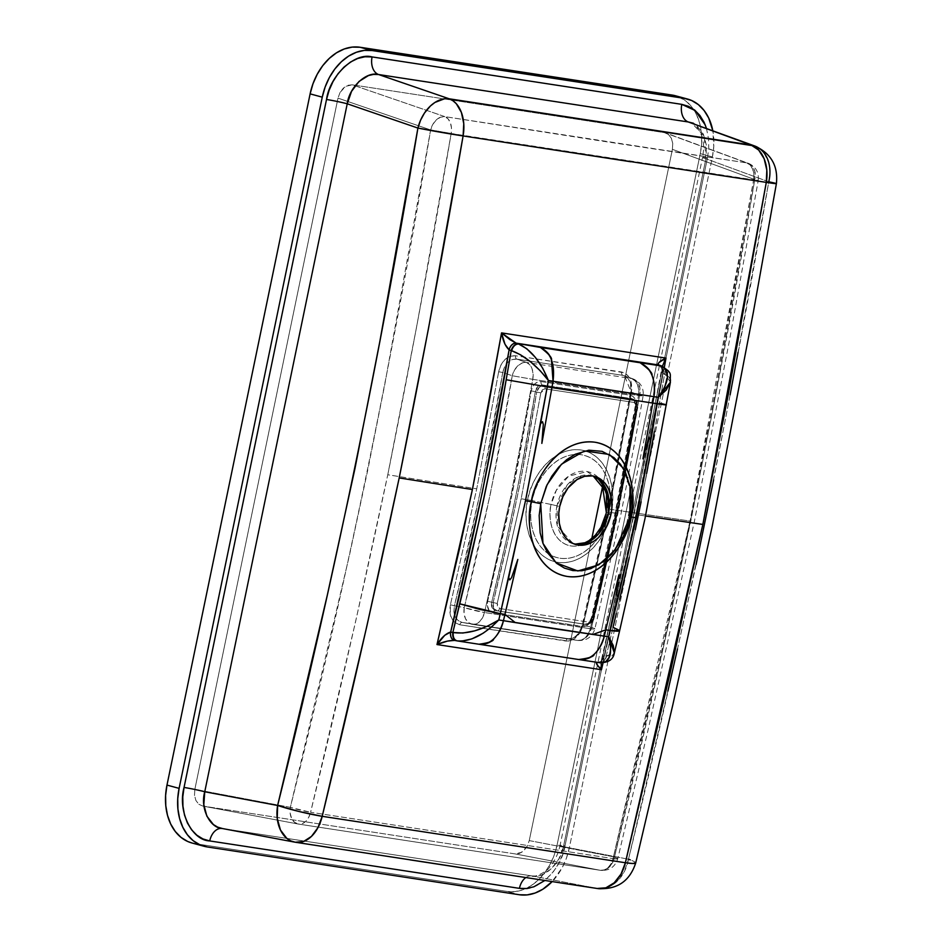 <?xml version="1.0" encoding="UTF-8"?>
<svg xmlns="http://www.w3.org/2000/svg" width="942" height="942" viewBox="0 0 942 942"><rect width="100%" height="100%" fill="white"/><g stroke="black" fill="none" stroke-linecap="round" stroke-linejoin="round"><path stroke-width="0.71" stroke-dasharray="4.71 3.53" d="M594.579 476.358L591.87 475.628A35.349 25.858 105.2 0 1 593.213 476.051L578.412 476.711L567.119 485.048L556.981 505.819L551.117 504.465L556.31 490.299L568.709 476.11L587.078 471.565L601.962 482.139M527.72 499.778C529.451 483.093 550.022 446.037 581.026 449.993C611.711 455.481 616.139 496.375 611.064 512.542L608.944 512.354C613.619 497.458 609.545 459.802 581.285 454.75C552.73 451.1 533.784 485.236 532.183 500.602L521.162 498.742L497.199 603.492L497.447 606.813L499.554 608.497L588.868 622.179L591.482 621.214L593.201 618.199L617.022 513.425L611.064 512.542A57.45 42.037 -74.8 0 1 607.084 525.754A57.45 42.037 -74.8 0 1 552.836 561.161A57.45 42.037 -74.8 0 1 527.72 499.778A57.45 42.037 -74.8 0 1 579.448 449.793A57.45 42.037 -74.8 0 1 611.817 508.291A57.45 42.037 -74.8 0 1 611.064 512.542L617.022 513.425L593.201 618.199L594.131 618.211L593.472 617.881C610.475 548.468 624.993 478.336 637.051 407.486C637.64 402.87 636.286 400.079 632.977 399.114A3.073 2.143 98.4 0 1 634.355 402.505L636.827 407.545L637.734 407.65L636.827 407.545L617.022 513.425L636.827 407.545L636.439 404.177L634.355 402.505A3.073 2.143 -81.6 0 0 632.977 399.114L543.781 385.455A3.073 2.037 99 0 1 545.041 388.822L634.355 402.505L545.041 388.822A3.073 2.037 -81 0 0 543.781 385.455C540.331 385.384 537.976 387.609 536.716 392.119L540.826 392.838L545.041 388.822L542.392 389.776L540.826 392.838L536.716 392.119C524.988 462.958 510.47 533.09 493.149 602.515L497.199 603.492L521.162 498.742L540.826 392.838L521.162 498.742L532.183 500.602A52.917 38.716 105.2 0 0 550.057 554.803A52.917 38.716 105.2 0 0 598.064 538A52.917 38.716 105.2 0 0 608.944 512.354L606.377 512.931A38.092 27.871 -74.8 0 1 571.04 545.948A38.092 27.871 -74.8 0 1 551.117 504.465L532.183 500.602L551.117 504.465A38.092 27.871 -74.8 0 1 598.794 478.065A38.092 27.871 -74.8 0 1 606.377 512.931L608.944 512.354A52.917 38.716 105.2 0 0 610.216 493.161A52.917 38.716 105.2 0 0 574.008 454.55A52.917 38.716 105.2 0 0 532.183 500.602C527.508 515.498 531.594 553.166 559.854 558.217C588.409 561.856 607.354 527.732 608.944 512.354L611.064 512.542C609.333 529.227 588.762 566.295 557.758 562.339C527.073 556.84 522.645 515.957 527.72 499.778M586.536 610.663L583.145 625.111L580.543 631.823L573.855 639.123L568.521 641.078L459.826 624.782L454.904 622.615L452.925 620.59L450.335 615.067L450.406 604.788L476.734 488.851L387.774 474.756L355.322 622.803L310.601 812.275L613.077 858.598L662.367 648.014L690.039 521.044L609.144 509.127L586.536 610.663M595.544 604.269L590.94 621.225L588.503 624.358L583.922 626.618L493.137 612.924L489.122 610.475L487.308 605.341L487.662 601.255L505.972 522.904L511.6 496.658L510.788 496.528L484.494 612.524L590.21 628.714L610.534 541.874L616.798 512.766L616.068 512.66L595.544 604.269M603.057 662.909L636.286 514.638L664.334 367.309L636.286 514.638L645.529 515.992L636.286 514.638L601.455 669.738M593.142 476.028L591.87 475.628A35.349 25.858 105.2 0 0 556.981 505.819L559.689 506.56L556.981 505.819A35.349 25.858 105.2 0 0 573.372 543.864A35.349 25.858 105.2 0 0 574.738 544.182L574.667 544.158M630.01 516.852L630.94 516.981M601.149 662.897L601.632 659.035L604.222 655.597C603.068 660.095 600.678 662.297 597.051 662.226L596.416 662.238M659.624 365.26A7.689 5.852 -69.8 0 1 662.732 373.373L635.803 515.109L604.293 655.597A7.689 5.899 -79.1 0 1 597.169 662.25A7.689 5.899 100.9 0 0 604.293 655.597L606.236 655.973A7.689 5.899 -79.1 0 1 599.112 662.626L597.051 662.226A7.689 5.97 100.9 0 0 604.222 655.597L604.293 655.597C626.713 562.327 646.188 468.256 662.732 373.373A7.689 5.852 110.2 0 0 659.553 365.237M599.866 662.756L599.371 662.673C603.01 662.744 605.412 660.542 606.577 656.056A7.689 5.993 -79.1 0 1 599.371 662.673L599.112 662.626A7.689 5.899 100.9 0 0 606.236 655.973L614.337 652.994M601.137 663.239L601.632 659.035C601.149 660.801 599.583 661.861 596.945 662.202L454.397 640.372A7.689 5.287 100.6 0 0 454.55 640.407L596.227 662.367M658.599 364.978C662.026 366.026 663.392 368.817 662.673 373.338L661.779 368.64L662.356 366.285L661.602 371.219L662.673 373.338A7.689 5.923 110.3 0 0 659.518 365.225M661.437 365.932A7.689 5.852 -69.8 0 1 662.85 366.768A7.689 5.852 -69.8 0 1 664.616 374.068L662.673 373.338M661.779 366.049A7.689 5.946 -69.6 0 1 664.946 374.174L664.616 374.068A7.689 5.852 110.2 0 0 661.496 365.955M670.421 382.158L664.946 374.174C665.653 369.641 664.287 366.85 660.848 365.802M479.443 644.328L597.169 662.25M619.636 630.693L613.042 627.29C618.47 629.374 620.648 630.539 619.565 630.81M666.394 404.883L659.459 403.2L666.394 404.883M614.467 652.229L612.123 655.879L606.236 655.973L613.042 627.29C631.069 553.307 646.542 478.607 659.459 403.2L666.347 404.907L659.459 403.2L664.616 374.068L669.75 377.636M457.529 640.96L504.335 648.155M619.577 630.799C619.836 630.08 617.658 628.915 613.042 627.29L606.236 655.973L604.293 655.597M670.527 380.191L670.186 383.17M748.937 163.531L746.747 162.872L750.185 165.156L752.67 169.124L753.883 174.246L753.647 179.84L758.239 180.417L729.379 340.816L694.395 521.35L647.943 730.509L617.775 858.692C615.044 867.017 609.286 870.903 600.513 870.337L600.242 870.29A15.366 10.739 -81.3 0 0 600.537 870.337A15.366 10.739 -81.3 0 0 613.077 858.598L611.099 863.732L608.002 867.7L604.222 869.996L600.242 870.29L604.894 869.831L609.238 867.146L612.606 862.637L614.478 856.984L617.74 858.751L613.077 858.598L310.601 812.275C338.048 700.283 363.765 587.773 387.774 474.756L476.734 488.851L498.671 371.76L502.757 372.49C489.428 450.947 473.32 528.709 454.456 605.765L450.406 604.788L476.734 488.851L498.671 371.76L500.932 364.966L504.936 359.538L510.058 356.3L515.533 355.746A3.073 2.037 -81 0 0 516.805 359.126C509.634 358.89 504.947 363.353 502.757 372.49L498.671 371.76C501.427 360.845 507.043 355.511 515.533 355.746L621.614 371.996A3.073 2.143 -81.5 0 0 622.992 375.387L516.805 359.126A3.073 2.037 99 0 1 515.533 355.746L624.11 372.726L628.338 376.141L631.034 381.698L631.788 388.528L631.411 392.096L630.492 391.99L631.187 392.155L624.534 375.776L622.992 375.387A3.073 2.143 98.5 0 1 621.614 371.996C629.374 374.257 632.635 380.957 631.411 392.096L609.144 509.127L583.145 625.111L582.227 625.088L582.886 625.429C601.443 548.385 617.54 470.623 631.187 392.155L630.492 391.99L631.411 392.096L628.761 406.756L609.144 509.127L690.039 521.044L613.077 858.598A15.366 1.389 13.4 0 0 617.775 858.692A15.366 1.389 13.4 0 0 614.478 856.984C669.315 633.436 716.085 407.639 754.766 179.581L672.4 149.331L672.753 143.455L671.34 138.227L668.408 134.423L664.381 132.622L746.747 162.872A15.366 11.716 -69.8 0 1 748.407 163.307A15.366 11.716 -69.8 0 1 754.766 179.581L754.813 171.02L752.599 166.416L748.937 163.531L665.982 133.034M565.895 641.031A3.073 2.143 98.7 0 1 568.403 638.688A3.073 2.143 98.7 0 1 568.462 638.7C575.209 638.806 580.013 634.378 582.886 625.429L582.227 625.088L583.145 625.111C579.825 635.885 574.078 641.184 565.895 641.031L459.826 624.782A3.073 2.037 98.8 0 1 462.216 622.427A3.073 2.037 98.8 0 1 462.275 622.427L568.462 638.7A3.073 2.143 -81.3 0 0 568.403 638.688A3.073 2.143 -81.3 0 0 565.895 641.031M450.406 604.788L454.456 605.765C452.855 614.891 455.457 620.448 462.275 622.427A3.073 2.037 -81.2 0 0 462.216 622.427A3.073 2.037 -81.2 0 0 459.826 624.782C451.76 622.438 448.616 615.774 450.406 604.788M633.801 379.202L633.259 378.978A15.366 11.716 -69.8 0 1 639.795 394.462A15.366 11.716 -69.8 0 1 639.618 395.251L639.948 388.045L637.451 382.087L631.599 378.543L635.038 380.827L637.534 384.795L638.747 389.929L638.499 395.522L643.068 396.099L631.187 392.155L631.352 386.232L629.857 380.957L626.925 377.141L624.534 375.776C629.491 378.225 631.47 383.618 630.492 391.99L608.238 509.257L582.227 625.099C578.93 634.578 574.326 639.112 568.403 638.688L471.989 624.263A15.366 10.715 -79.3 0 1 464.229 607.602L454.456 605.765L453.891 611.582L455.186 616.798L458.118 620.613L461.98 622.379L577.364 640.407A15.366 10.751 -81.3 0 0 577.658 640.454A15.366 10.751 -81.3 0 0 590.21 628.714L484.494 612.524A15.366 10.127 98.8 0 1 472.519 624.358A15.366 10.127 98.8 0 1 472.26 624.311L577.634 640.454L582.026 639.948L586.36 637.263L589.727 632.753L591.611 627.101L594.873 628.867L590.21 628.714L588.232 633.848L585.135 637.816L581.344 640.113L577.364 640.407L568.462 638.7L572.854 638.181L577.14 635.485L580.649 631.01L582.886 625.429L591.611 627.101C610.357 550.564 626.359 473.284 639.618 395.251L643.092 396.087L638.499 395.522L616.798 512.766L590.21 628.714A15.366 1.389 13.4 0 0 594.897 628.809A15.366 1.389 13.4 0 0 591.611 627.101A15.366 11.799 -79.1 0 1 577.364 640.407L462.275 622.427L472.26 624.311L476.016 623.981L479.608 621.661L482.575 617.658L484.494 612.524L464.229 607.602L464.065 613.501L465.525 618.753L468.398 622.544L472.26 624.311A15.366 10.715 -79.3 0 1 471.989 624.263L577.364 640.407M633.778 399.326L637.063 402.364L637.734 407.65L617.893 513.508L594.131 618.211L588.868 622.179A3.073 2.143 98.7 0 1 586.36 624.522A3.073 2.143 98.7 0 1 586.301 624.511C589.786 624.593 592.177 622.379 593.472 617.881L594.131 618.211C593.107 622.297 590.516 624.405 586.348 624.522A3.073 2.143 -81.3 0 0 588.868 622.179L499.554 608.497A3.073 2.025 98.8 0 1 497.152 610.863A3.073 2.025 98.8 0 1 497.105 610.852L586.301 624.511A3.073 2.143 -81.3 0 0 586.36 624.522L497.152 610.863A3.073 2.025 -81.2 0 0 499.554 608.497L497.199 603.492L493.149 602.515C492.513 607.107 493.832 609.898 497.105 610.852A3.073 2.025 -81.2 0 0 497.152 610.863L495.586 610.569A3.073 2.037 -81.2 0 0 495.539 610.557A3.073 2.037 -81.2 0 0 493.137 612.924C488.439 611.546 486.614 607.661 487.662 601.255L511.6 496.658L531.229 390.918C532.831 384.548 536.104 381.439 541.049 381.569A3.073 2.037 -81.1 0 0 542.309 384.948C538.683 384.831 536.363 387.056 535.327 391.648L531.229 390.918L535.327 391.648C523.458 462.569 508.916 532.772 491.712 602.244L487.662 601.255L491.712 602.244C490.853 606.789 492.136 609.568 495.586 610.569L584.947 624.252A3.073 2.143 -81.3 0 0 584.888 624.252A3.073 2.143 -81.3 0 0 582.392 626.595L493.137 612.924A3.073 2.037 98.8 0 1 495.539 610.557A3.073 2.037 98.8 0 1 495.586 610.569L497.105 610.852L493.655 608.061L493.149 602.515L491.712 602.244L492.018 607.743L495.586 610.569L584.947 624.252C588.291 624.299 590.705 622.085 592.2 617.634C609.121 548.067 623.651 477.865 635.803 407.026C636.215 402.352 634.837 399.549 631.67 398.631L542.309 384.948A3.073 2.037 98.9 0 1 541.049 381.569L630.304 395.24A3.073 2.143 -81.5 0 0 631.67 398.631A3.073 2.143 98.5 0 1 630.304 395.24C634.826 396.57 636.733 400.48 636.027 406.979L635.108 406.862L636.027 406.979L616.068 512.66L592.471 617.316L591.541 617.293L592.471 617.316C590.516 623.592 587.16 626.677 582.392 626.595A3.073 2.143 98.7 0 1 584.888 624.252A3.073 2.143 98.7 0 1 584.947 624.252L589.268 622.65L592.2 617.634L593.472 617.881L590.716 622.933L586.301 624.511L495.445 610.546L584.9 624.252C587.361 624.652 589.574 622.332 591.541 617.293L615.22 512.472L635.108 406.862C635.461 402.34 634.567 399.667 632.435 398.819L635.014 400.02L636.486 401.928L637.051 407.486L635.803 407.026L635.085 401.41L631.67 398.631L542.309 384.948L537.835 386.514L535.327 391.648L536.716 392.119L539.425 387.056L543.781 385.455L542.309 384.948L633.778 399.314M601.585 659.294L602.456 656.809L604.222 655.597M601.632 659.035L634.296 513.567L661.837 368.322M453.491 640.301L478.96 644.246M454.55 640.407L596.51 662.202M758.216 180.428L757.474 180.169M748.407 163.307C755.814 166.663 759.087 172.362 758.239 180.417L753.647 179.84L690.039 521.044L715.096 393.391L753.647 179.84A15.366 10.739 -81.6 0 0 746.747 162.872L444.871 116.643A15.366 10.138 99 0 1 451.171 133.517L753.647 179.84L451.171 133.517L451.465 127.935L450.394 122.837L448.086 118.892L444.871 116.643L440.538 117.185L436.311 119.905L432.825 124.379L430.624 129.937L451.171 133.517L430.624 129.937C392.932 358.137 346.173 583.946 290.348 807.341A15.366 1.342 13.6 0 0 310.601 812.275A15.366 10.138 98.8 0 1 298.626 824.097A15.366 10.138 98.8 0 1 298.367 824.062L600.242 870.29L515.015 853.888L519.513 853.405L523.799 850.708L527.214 846.21L529.251 840.594L614.478 856.984A15.366 11.799 -79.1 0 1 600.242 870.29L298.108 824.014L302.123 823.72L305.726 821.412L308.682 817.409L310.601 812.275L290.348 807.341L290.171 813.252L291.643 818.504L294.516 822.295L298.367 824.062A15.366 10.715 -79.3 0 1 298.108 824.014A15.366 10.715 -79.3 0 1 290.348 807.341L194.841 789.372L194.499 795.248L195.901 800.488L198.833 804.291L202.86 806.081L298.367 824.062L202.86 806.081L515.015 853.888L600.242 870.29M617.092 858.068L617.74 858.751M387.774 474.756C410.641 361.398 431.777 247.652 451.171 133.517L416.835 325.755L387.774 474.756M340.027 92.504L337.99 98.121L430.624 129.937A15.366 10.621 -71 0 1 444.871 116.643L352.226 84.815L347.728 85.31L343.453 88.006L340.027 92.504L345.526 86.393L352.226 84.815L444.871 116.643L597.77 140.452L746.747 162.872L664.381 132.622L352.226 84.815L664.381 132.622L668.408 134.423L671.34 138.227L672.753 143.455L672.4 149.331L754.766 179.581L716.108 392.673L691.016 520.055L663.486 646.789L614.478 856.984L529.251 840.594L591.8 538.577L529.251 840.594L527.214 846.21L521.727 852.31L515.015 853.888L202.86 806.081L198.833 804.291L195.901 800.488L194.499 795.248L194.841 789.372L290.348 807.341L349.482 555.085L367.651 470.541L384.56 385.655L430.624 129.937L337.99 98.121L194.841 789.372L337.99 98.121L340.027 92.504M298.108 824.014L202.86 806.081M594.214 628.184L594.873 628.867M512.248 375.752C499.319 453.867 483.305 531.147 464.229 607.602A15.366 1.342 13.6 0 0 484.494 612.524L510.788 496.528L532.783 379.332L512.248 375.752L532.783 379.332L533.078 373.75L532.006 368.64L529.71 364.695L526.484 362.446L522.151 362.988L517.923 365.708L514.45 370.194L512.248 375.752A15.366 10.621 -71 0 1 526.484 362.446L516.805 359.126L512.189 359.573L507.903 362.27L504.594 366.803L502.757 372.49L512.248 375.752L490.664 492.336L464.229 607.602L454.456 605.765L480.761 489.675L502.757 372.49L512.248 375.752M577.634 640.454C586.419 641.019 592.177 637.145 594.897 628.809L621.061 513.59L635.45 438.737L643.092 396.087L642.338 395.852M532.783 379.332L638.499 395.522A15.366 10.751 -81.6 0 0 631.599 378.543L526.484 362.446A15.366 10.127 99 0 1 532.783 379.332L510.788 496.528L511.6 496.658L516.864 470.305L531.229 390.918L532.536 386.962L534.868 383.794L537.858 381.899L541.049 381.569L630.304 395.24L633.083 396.488L635.144 399.149L636.18 402.835L636.027 406.979L616.068 512.66L616.798 512.766L638.499 395.522L532.783 379.332M633.259 378.978L624.534 375.776L631.599 378.543A15.366 11.716 -69.8 0 1 633.259 378.978C640.666 382.334 643.951 388.033 643.092 396.087L643.245 395.004M191.921 842.984A53.788 39.352 105.2 0 0 195.1 843.655L507.22 891.45L519.36 894.747L507.22 891.45A53.788 39.352 105.2 0 0 525.801 888.589A53.788 39.352 105.2 0 0 557.122 844.833L569.262 848.13L712.399 156.914L713.777 146.54L712.776 130.573A53.788 39.352 -74.8 0 1 712.399 156.914L700.271 153.628A53.788 39.352 105.2 0 0 693.312 109.06A53.788 39.352 105.2 0 0 675.332 95.731M678.417 96.755L686.247 101.347L691.981 107.235L696.538 114.689L699.741 123.402L701.472 133.046L701.649 143.255L700.271 153.628L712.399 156.914L569.262 848.13A53.788 39.352 -74.8 0 1 552.118 881.618L562.127 867.794L566.389 858.268L569.262 848.13L557.122 844.833L700.271 153.628L557.122 844.833L554.249 854.983L549.987 864.509L544.5 873.046L538 880.275L530.735 885.916L522.975 889.743L515.038 891.615L507.22 891.45L195.1 843.655L207.24 846.94L192.086 843.031M570.098 390.412L594.696 394.168M611.299 396.712L635.344 400.409M554.19 655.785L566.448 657.657M578.647 659.518L599.371 662.673M616.327 613.395L619.589 599.501M629.185 557.735L635.32 529.804M641.125 501.78L646.589 473.673M654.396 431.412L664.616 374.068L662.732 373.373M656.503 407.815L656.303 408.875M667.878 691.098L628.479 859.21L563.457 846.693L705.923 158.727L768.754 181.806L738.045 352.284M730.109 394.839L713.636 479.831M696.091 564.564L677.486 648.979M296.318 842.395L222.418 828.524L532.124 875.954L597.146 888.471L532.124 875.954L536.952 876.036L541.874 874.859L551.235 868.913L558.818 859.022L563.457 846.693L628.479 859.21A33.818 25.964 -79.1 0 1 597.146 888.471L602.256 888.6L607.39 887.458L612.347 885.08L616.928 881.547L624.334 871.633L628.479 859.21L634.225 861.589L635.65 863.084M560.266 882.854L485.837 871.491M410.359 859.928L333.845 848.177M706.429 128.242L708.572 139.027L708.725 148.353L707.477 157.832L565 845.798L562.374 855.077L558.488 863.779L553.472 871.574L544.841 880.511M526.484 362.446L516.805 359.126L622.992 375.387L631.599 378.543L526.484 362.446M639.618 395.251L631.187 392.155L608.944 509.351L582.886 625.429L591.611 627.101L617.787 511.765L639.618 395.251M637.051 407.486L614.443 526.39L593.472 617.881L592.2 617.634L613.112 525.989L635.803 407.026L637.051 407.486M493.149 602.515L508.55 537.234L519.819 484.706L536.716 392.119L535.327 391.648L518.3 484.341L507.055 536.905L491.712 602.244L493.149 602.515M602.927 484.812L672.4 149.331L602.927 484.812M606.377 512.931C605.235 523.999 591.6 548.574 571.04 545.948C550.693 542.309 547.761 515.192 551.117 504.465L556.981 505.819L557.511 526.354L573.372 543.864L576.068 544.606M222.053 828.465A15.366 10.444 98.7 0 1 222.159 828.477L295.27 842.23A33.818 23.562 -79.3 0 1 294.728 842.148M295.847 842.336A33.818 22.29 98.8 0 1 295.27 842.23L597.734 888.565M692.841 123.296L691.722 122.837C693.701 121.518 697.198 126.146 702.202 136.72C703.909 142.689 704.015 149.601 702.532 157.455A15.366 0.86 11.7 0 0 705.923 158.727L706.535 145.739L703.391 134.2L696.974 125.851L692.841 123.296M635.72 862.954A33.818 3.062 13.4 0 0 628.479 859.21C683.327 635.603 730.085 409.794 768.754 181.806L705.923 158.727L704.286 136.272L691.463 122.754M776.349 183.666L768.754 181.806L769.955 172.15L768.849 162.978L763.986 152.84L760.288 149.107M630.881 161.777L699.176 172.198M707.477 157.832A15.366 0.86 11.7 0 0 702.532 157.455A15.366 0.86 -168.3 0 1 707.477 157.832L565 845.798A15.366 0.86 11.7 0 0 560.066 845.433A15.366 0.86 11.7 0 0 563.457 846.693L705.923 158.727A15.366 0.86 -168.3 0 1 702.532 157.455L560.066 845.433A15.366 0.86 -168.3 0 1 565 845.798C561.668 869.831 536.634 893.204 519.431 888.365M532.124 875.954C543.687 879.239 560.89 863.166 563.457 846.693A15.366 0.86 -168.3 0 1 560.066 845.421C558.135 854.194 554.579 861.518 549.398 867.394C547.938 871.162 533.254 878.368 531.877 875.919L222.159 828.477A15.366 10.444 98.7 0 1 222.418 828.524L532.124 875.954A15.366 10.444 -81.3 0 0 531.877 875.919A15.366 10.444 -81.3 0 0 525.754 877.603A15.366 10.444 98.7 0 1 531.853 875.907M609.392 454.48C614.938 457.671 619.601 462.628 623.345 469.352L629.268 486.296C631.081 496.034 630.916 506.207 628.761 516.828C622.945 546.749 599.83 571.476 577.811 570.97M661.779 368.64L659.459 365.202M600.513 870.337L298.602 824.097"/><path stroke-width="1.41" d="M608.261 513.673L607.92 493.796L593.213 476.051A35.349 25.858 105.2 0 1 608.261 513.673L610.958 514.403A35.349 25.858 -74.8 0 1 576.068 544.606A35.349 25.858 -74.8 0 1 559.689 506.56A35.349 25.858 -74.8 0 1 594.579 476.358A35.349 25.858 -74.8 0 1 610.958 514.403L608.261 513.673A35.349 25.858 105.2 0 1 574.738 544.182L587.843 542.345L598.594 533.914L608.261 513.673M601.962 482.139L606.377 512.931M577.623 391.566L551.918 387.633L541.85 443.388L543.298 424.406L542.51 421.698L540.555 423.676L525.471 500.791L531.37 501.733A68.648 50.22 -74.8 0 1 595.061 442.245A68.648 50.22 -74.8 0 1 630.94 516.981L636.309 517.77L640.183 498.495L650.804 440.456L649.721 437.995L648.108 440.397L642.927 458.825L652.771 403.07L577.623 391.566M597.051 662.226C595.403 662.709 596.863 665.217 601.455 669.738L436.994 644.552C443.47 641.714 449.31 640.336 454.55 640.407C451.489 639.453 450.17 636.674 450.606 632.07C446.037 633.424 441.504 637.581 436.994 644.552L472.401 489.534L399.196 477.924L366.803 626.371L322.199 816.314L625.394 862.742L670.174 672.835L702.85 524.435L645.529 515.992L702.85 524.435L727.883 396.441L766.293 182.371L463.099 135.942L428.469 328.605L399.196 477.924L472.401 489.534L483.929 430.93L501.544 332.891L665.994 358.078L664.334 367.309L665.994 358.078C659.871 360.998 657.398 363.294 658.599 364.978L659.553 365.237A7.689 5.852 110.2 0 0 658.729 365.013A7.689 5.852 -69.8 0 1 659.624 365.26M659.506 365.213A7.689 5.923 110.3 0 0 658.599 364.978L660.848 365.802C670.374 370.96 669.538 381.463 658.34 397.324L657.21 403.741L666.394 404.883L657.21 403.753C668.573 405.46 669.326 405.284 659.459 403.2C669.326 405.272 668.573 405.46 657.21 403.741L652.771 403.07L657.21 403.753L658.34 397.324L653.901 396.664L652.771 403.07L657.21 403.741L636.309 517.77L630.94 516.981C628.879 536.916 604.293 581.19 567.261 576.457C530.605 569.898 525.306 521.056 531.37 501.733L540.732 503.652L542.969 543.357L556.063 562.821L577.811 570.97L598.735 564.87L615.091 550.069L629.915 517.311L630.01 485.648L623.027 468.021L609.392 454.48L584.464 450.947L561.456 464.241L547.137 484.612L540.732 503.652L531.37 501.733C533.443 481.786 558.017 437.512 595.061 442.245C631.717 448.804 637.004 497.659 630.94 516.981L630.01 516.852M653.889 396.664L653.901 396.664C655.867 379.426 651.275 368.11 640.101 362.729C651.263 368.11 655.867 379.426 653.889 396.664C655.22 389.541 654.572 382.393 651.958 375.222C654.572 382.205 655.22 389.352 653.901 396.664L658.34 397.324L670.421 382.158L666.206 390.047L658.34 397.324L664.722 387.021L667.419 377.518L666.065 370.124L663.91 367.533L660.848 365.802A7.689 5.946 -69.6 0 1 661.779 366.049M596.51 662.202L597.24 664.934L601.455 669.738L601.149 662.897L601.455 669.738L436.994 644.552L447.521 641.078L454.55 640.407A7.689 5.358 100.7 0 0 454.692 640.43A7.689 5.358 -79.3 0 1 454.539 640.407A7.689 5.358 -79.3 0 1 450.676 632.07L450.606 632.07A7.689 5.287 100.6 0 0 454.409 640.372L456.729 640.819A7.689 5.358 -79.3 0 1 452.855 632.482L450.676 632.07A7.689 5.358 100.7 0 0 454.562 640.407M599.371 662.673L605.659 661.826L609.604 656.692L610.687 647.966L608.744 636.816L613.289 645.564L614.337 652.994L608.744 636.816C612.971 654.643 609.839 663.262 599.371 662.673L578.647 659.518C590.752 660.354 599.312 652.559 604.305 636.133L605.812 629.833L604.305 636.133C599.3 652.559 590.752 660.354 578.647 659.518L457.529 640.96M454.692 640.43L456.599 640.784M456.87 640.843A7.689 5.358 -79.3 0 1 456.729 640.819L457.035 640.878A7.689 5.252 -79.4 0 1 453.243 632.565L452.855 632.482A7.689 5.358 100.7 0 0 456.717 640.807A7.689 5.358 100.7 0 0 456.87 640.843M457.164 640.89L457.164 640.89C470.341 641.891 484.212 634.92 498.777 619.966C481.998 630.21 466.82 634.413 453.243 632.565C452.808 637.169 454.115 639.948 457.164 640.89L461.498 641.172L471.812 638.912L483.152 633.212L491.418 627.113L498.777 619.966L500.296 613.666L504.959 614.384L503.452 620.684L504.959 614.384L500.296 613.654A7.689 5.063 -81.2 0 0 500.296 613.654L500.296 613.654A7.689 5.075 99.1 0 1 500.296 613.666L459.767 603.822L500.296 613.666L479.678 609.38L459.767 603.822L452.855 632.482L462.911 633.024L474.803 630.834L487.32 626.277L498.777 619.966L503.44 620.684A7.689 0.695 13.3 0 0 503.452 620.684L503.452 620.684A7.689 0.683 -166.5 0 1 503.44 620.684C498.565 637.122 490.405 644.976 478.96 644.246C490.405 644.987 498.565 637.133 503.452 620.684L503.44 620.684C501.862 627.749 498.601 633.836 493.667 638.97C493.62 641.149 488.71 642.903 478.96 644.246L479.431 644.328M662.356 366.285L665.994 358.078L659 362.493L658.011 363.848L658.599 364.978L516.11 343.147L501.544 332.891C502.957 340.816 505.465 346.456 509.057 349.812C510.493 345.396 512.837 343.171 516.11 343.147A7.689 5.24 108.8 0 0 509.057 349.812L509.127 349.847A7.689 5.311 -71 0 1 516.24 343.194L509.94 339.673L501.544 332.891L665.994 358.078L662.356 366.297M661.496 365.955A7.689 5.852 110.2 0 0 660.601 365.708A7.689 5.852 -69.8 0 1 661.437 365.932L659.553 365.237M616.327 613.395L613.042 627.29L619.636 630.693L610.251 630.492A7.689 5.369 98.6 0 1 610.251 630.504L610.251 630.492A7.689 5.369 -81.7 0 0 610.251 630.492L619.636 630.693L645.011 518.5L670.421 382.158C669.585 372.985 673.224 373.927 661.72 366.026L640.113 362.729C646.565 366.038 650.522 370.206 651.958 375.222C652.759 373.22 648.814 369.052 640.101 362.729L540.414 347.457C550.917 352.755 555.121 364.012 553.036 381.216L551.918 387.633L547.255 386.903L551.918 387.633L553.036 381.216C555.132 364.012 550.917 352.755 540.414 347.457C548.597 353.733 552.283 357.854 551.482 359.82L553.036 381.227L653.901 396.664L553.036 381.227L551.47 359.82C550.175 354.828 546.49 350.707 540.414 347.457L516.24 343.194A7.689 5.311 109 0 0 509.127 349.847L511.235 350.577A7.689 5.311 -71 0 1 518.359 343.924A7.689 5.311 109 0 0 511.235 350.577L511.624 350.695A7.689 5.216 -71.2 0 1 518.642 344.018C515.392 344.054 513.06 346.279 511.624 350.695C524.564 355.581 536.822 365.52 548.374 380.486C540.79 361.74 530.876 349.588 518.642 344.018L526.837 348.799L535.256 357.277L542.769 368.334L548.374 380.486L540.237 370.748L530.523 361.787L520.537 354.781L511.235 350.577L506.172 379.732L547.255 386.903A7.689 5.063 98.6 0 1 547.255 386.915L547.255 386.915A7.689 5.063 -81.1 0 0 547.255 386.903L506.172 379.732C493.573 455.186 478.112 529.887 459.767 603.822L479.678 609.38L500.296 613.666L525.471 500.791L547.255 386.903L506.172 379.732L547.255 386.903L548.374 380.486L553.036 381.216L548.374 380.486L547.255 386.903L551.918 387.633L553.036 381.216L551.918 387.633L570.098 390.412M604.305 636.133L604.305 636.133C602.609 643.362 599.23 649.438 594.155 654.36C590.893 658.117 585.724 659.836 578.647 659.518C588.938 658.258 594.108 656.539 594.143 654.349C599.3 649.274 602.692 643.198 604.305 636.133L498.777 619.966L500.296 613.654L504.959 614.384L517.817 559.442L511.588 577.599L509.775 579.942L508.692 577.481L500.296 613.654L504.959 614.384L515.262 622.591L554.461 628.761L608.744 636.816L604.305 636.133L605.812 629.833L604.305 636.133M610.251 630.492L608.744 636.816L610.251 630.504C615.55 631.281 618.659 631.376 619.577 630.799L619.565 630.81C618.741 631.399 615.644 631.293 610.251 630.504L605.8 629.833L592.954 634.484L605.812 629.833L618.882 574.891L616.398 593.59L616.986 596.239L618.965 594.261L610.251 630.492L636.309 517.77L618.965 594.261L616.986 596.239L616.398 593.59L618.882 574.891L605.812 629.833L610.251 630.492M619.636 630.693L614.337 653.006C613.289 659.459 608.461 662.721 599.866 662.756M478.96 644.246C485.648 644.505 490.547 642.75 493.667 638.97C498.518 634.013 501.768 627.914 503.44 620.684L504.959 614.384L503.452 620.684L515.262 622.591L504.959 614.384L517.817 559.442L511.588 577.599L509.775 579.942L508.692 577.481L525.471 500.791L531.37 501.733A68.648 50.22 -74.8 0 0 567.261 576.457A68.648 50.22 -74.8 0 0 630.94 516.981M669.75 377.636L670.527 380.191M501.544 332.891L505.03 344.313L509.127 349.847C492.937 444.812 473.449 538.883 450.676 632.07L444.777 635.273L436.994 644.552L459.72 547.844L472.401 489.534L501.544 332.891M687.46 99.016L675.332 95.731A53.788 39.352 105.2 0 0 672.141 95.06L684.281 98.345A53.788 39.352 -74.8 0 1 687.46 99.016A53.788 39.352 -74.8 0 1 712.776 130.573L708.678 117.974L704.121 110.532L698.387 104.633L691.687 100.523L684.281 98.345L372.161 50.55L360.021 47.253A53.788 39.352 105.2 0 0 310.118 93.87L322.258 97.167A53.788 39.352 -74.8 0 1 372.161 50.55L364.342 50.385L356.406 52.257L348.646 56.084L341.381 61.725L334.881 68.954L329.394 77.491L325.131 87.017L322.258 97.167L179.11 788.372L166.981 785.086A53.788 39.352 105.2 0 0 191.921 842.984L204.049 846.269A53.788 39.352 -74.8 0 1 179.11 788.372L177.732 798.745L177.908 808.954L179.639 818.598L182.842 827.312L187.399 834.765L193.134 840.653L199.834 844.762L207.24 846.94A53.788 39.352 -74.8 0 1 204.049 846.269M552.118 881.618A53.788 39.352 -74.8 0 1 519.36 894.747L527.179 894.9L535.115 893.028L542.863 889.201L552.118 881.618M657.21 403.753L652.771 403.07L642.927 458.825L648.108 440.397L649.721 437.995L650.804 440.456L657.21 403.753M594.696 394.168L611.299 396.712M635.344 400.409L652.771 403.07L653.901 396.664M540.732 503.652L546.266 486.496L551.871 476.122L558.747 467.067L566.66 459.684L575.279 454.256L588.832 450.194L602.079 451.336L613.89 457.565L620.448 464.3L625.653 472.813L630.516 488.168L631.611 499.566L629.915 517.311L626.63 528.909L621.755 539.79L611.9 553.896L603.987 561.279L590.893 568.627L581.815 570.77L572.877 570.593L564.411 568.097L556.757 563.398L547.42 552.613L542.957 543.334L540.131 532.795L539.165 515.51L540.732 503.652M559.689 506.56L558.783 513.378L559.336 523.316L560.961 529.369L565.129 537.034L568.897 540.908L573.301 543.616L580.719 545.265L585.912 544.7L593.613 541.403L598.394 537.694L606.271 527.332L610.958 514.403L611.864 507.585L611.311 497.659L608.508 488.816L605.518 483.929L601.75 480.055L597.346 477.347L592.483 475.922L584.735 476.263L577.034 479.56L567.979 488.015L562.869 496.693L559.689 506.56M640.113 362.729L516.11 343.147L658.599 364.978L640.113 362.729M506.172 379.732L490.841 464.3L479.231 520.349L452.855 632.482L450.676 632.07L482.457 491.653L509.127 349.847L511.235 350.577L506.172 379.732M504.335 648.155L554.19 655.785M566.448 657.657L578.647 659.518M619.589 599.501L629.185 557.735M635.32 529.804L641.125 501.78M646.589 473.673L654.396 431.412M603.057 662.909L601.455 669.738M738.045 352.284L730.109 394.839M713.636 479.831L696.091 564.564M677.486 648.979L667.878 691.098M760.288 149.107L754.766 145.998L688.272 121.965L751.104 145.033L688.272 121.965L378.554 74.524L449.228 98.804L751.104 145.033A33.818 25.775 -69.8 0 1 754.766 145.998A33.818 25.775 -69.8 0 1 768.754 181.806A33.818 0.73 -170 0 1 776.396 183.631A33.818 0.73 -170 0 1 766.293 182.371L702.85 524.435L625.394 862.742L322.199 816.314A33.818 22.29 98.8 0 1 295.847 842.336M333.845 848.177L295.27 842.23L303.536 841.512L311.461 836.402L317.972 827.618L322.199 816.314C349.564 704.051 375.222 591.258 399.196 477.924C422.228 364.318 443.517 250.325 463.099 135.942A33.818 0.848 -170.2 0 1 417.907 128.065L347.233 103.785L204.755 791.763L277.619 805.469L327.251 595.403L354.922 468.716L379.873 341.275L417.907 128.065C380.191 356.323 333.433 582.121 277.619 805.469L204.755 791.763L203.825 804.656L206.863 816.161L213.387 824.544L217.661 827.135L222.418 828.524C209.666 828.077 199.975 807.895 204.755 791.763A15.366 0.86 11.7 0 0 184.043 787.453L326.521 99.487L329.135 90.22L333.032 81.518L338.037 73.723L343.971 67.117L350.612 61.984L357.689 58.486L364.931 56.779L372.078 56.92L681.796 104.362L688.555 106.34L694.678 110.096L699.918 115.477L704.074 122.272L706.429 128.242M597.146 888.471A33.818 23.632 -81.3 0 0 597.781 888.577A33.818 23.632 -81.3 0 0 625.394 862.742L621.037 874.035L614.231 882.772L605.894 887.811L597.146 888.471L560.266 882.854M485.837 871.491L410.359 859.928M207.24 846.94L519.36 894.747L207.24 846.94M544.841 880.511L533.831 886.799L526.578 888.506L519.431 888.365L209.725 840.935L202.954 838.945L196.843 835.189L191.603 829.808L187.434 823.014L184.514 815.066L182.948 806.258L182.783 796.944L184.043 787.453L326.521 99.487C329.853 75.454 354.875 52.081 372.078 56.92A15.366 10.444 -81.3 0 0 378.554 74.524L373.55 74.394L368.487 75.548L359.008 81.459L351.543 91.374L347.233 103.785L417.907 128.065A33.818 23.373 -71 0 1 449.228 98.804L378.554 74.524C366.438 71.097 349.235 87.17 347.233 103.785A15.366 0.86 11.7 0 0 326.521 99.487A15.366 0.86 -168.3 0 1 347.233 103.785L204.755 791.763A15.366 0.86 -168.3 0 0 184.043 787.453C177.532 811.003 191.626 840.37 209.725 840.935A15.366 10.444 98.7 0 1 222.053 828.465M591.8 538.577L602.927 484.812L591.8 538.577M678.417 96.755L672.141 95.06L360.021 47.253L352.202 47.1L344.266 48.972L336.518 52.799L329.253 58.439L322.741 65.657L317.254 74.206L312.991 83.732L310.118 93.87L166.981 785.086L165.604 795.46L165.78 805.669L167.499 815.313L170.702 824.026L175.259 831.468L180.994 837.367L187.694 841.477L192.086 843.031M310.118 93.87L322.258 97.167L179.11 788.372L166.981 785.086L310.118 93.87M672.141 95.06L684.281 98.345L372.161 50.55L360.021 47.253L672.141 95.06M551.918 387.633L547.255 386.915L540.555 423.676L542.51 421.698L543.298 424.406L541.85 443.388L551.918 387.633M294.728 842.148A33.818 23.562 -79.3 0 1 294.693 842.136A33.818 23.562 -79.3 0 1 277.619 805.469L277.242 818.468L280.469 830.02L286.792 838.356L290.842 840.912L295.27 842.23L597.734 888.565C617.022 889.837 629.692 881.3 635.72 862.954L632.565 863.496L625.394 862.742A33.818 3.062 13.4 0 0 635.72 862.954L672.859 704.698L712.07 526.978L753.412 311.943L776.396 183.631L766.293 182.371A33.818 23.632 -81.6 0 0 751.104 145.033L758.675 150.061L764.162 158.798L766.812 170.066L766.293 182.371L699.176 172.198M278.726 805.834L277.619 805.469A33.818 2.956 13.6 0 0 322.199 816.314L299.532 811.615L278.726 805.834M628.479 859.21L630.28 859.869M452.972 100.759L449.228 98.804L444.53 98.78L434.933 102.442L430.412 105.987L424.442 113.087L420.556 120.246L417.907 128.065L463.099 135.942L463.758 123.661L461.392 112.428L456.328 103.75L452.972 100.759M776.396 183.631C778.257 165.886 771.039 153.346 754.766 145.998L449.228 98.804A33.818 22.302 99 0 1 463.099 135.942L630.881 161.777M378.554 74.524A15.366 10.444 98.7 0 1 372.078 56.92L681.796 104.362A15.366 10.444 -81.3 0 0 688.272 121.965L378.554 74.524M691.463 122.754L688.272 121.965A15.366 10.444 98.7 0 1 681.796 104.362L695.208 110.544L705.287 125.027M222.135 828.477A15.366 10.444 -81.3 0 0 209.725 840.935L519.431 888.365A15.366 10.444 98.7 0 1 525.754 877.603A15.366 10.444 -81.3 0 0 519.431 888.365M593.142 476.028L598.382 479.184L603.728 486.284L606.46 494.267L606.307 512.966L600.972 527.332L595.379 535.15L588.986 540.661L584.275 543.087L580.79 544.087L574.667 544.158M294.693 842.136L221.782 828.418"/></g></svg>
